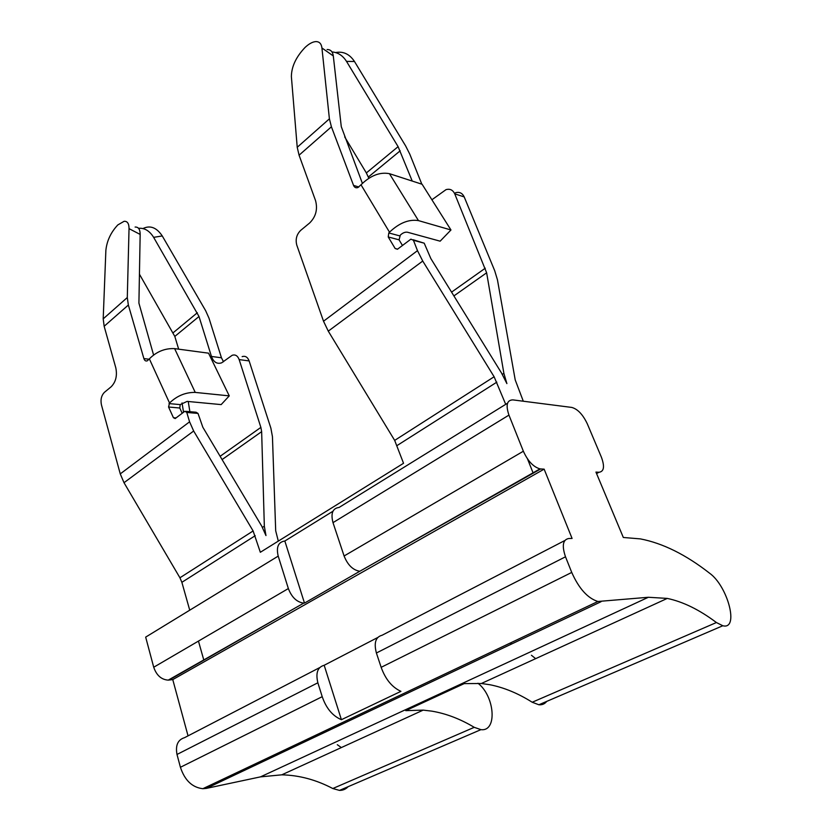 <?xml version="1.0" encoding="UTF-8"?>
<svg xmlns="http://www.w3.org/2000/svg" width="832" height="832" viewBox="0 0 832 832"><rect width="100%" height="100%" fill="white"/><g stroke="black" fill="none" stroke-linecap="round" stroke-linejoin="round"><path stroke-width="1.25" d="M533.208 473.2L527.488 458.869M505.71 404.342L494.114 376.761L422.739 261.05L417.487 250.65L413.442 240.292L410.914 239.148L397.446 249.257L395.148 248.508L388.232 236.964L399.069 239.834L402.48 245.492M169.53 403.01L149.354 358.852C156.603 351.582 165.027 348.171 174.626 348.629L208.541 353.174L229.258 395.876L195.239 392.413C185.588 392.246 177.018 395.772 169.53 403.01L168.563 407.014L173.441 417.726L175.198 418.558L184.87 411.258L186.784 412.464L189.582 421.824L193.669 431.018L253.115 530.962L260.333 552.282L403.541 463.278L394.67 440.398L494.114 376.761M198.453 641.098L203.767 659.932M189.738 610.189L181.875 582.317L179.93 577.782L124.01 482.706L120.255 473.897L101.421 404.789C100.391 399.589 101.41 395.418 104.478 392.278L111.155 386.776C115.835 381.992 117.385 375.669 115.804 367.827L104.156 326.269L103.199 318.854L105.872 250.338C106.881 240.812 110.864 232.336 117.822 224.921L124.082 221.312C127.379 221.073 129.033 223.517 129.033 228.644L140.161 234.426C140.119 229.31 138.434 226.855 135.106 227.063M186.784 412.464L198.006 413.421L202.842 427.253L261.768 526.198L265.97 535.569L264.337 526.188L261.643 431.652L260.874 427.398L239.158 359.601L249.132 360.922L270.878 428.178L272.438 436.634L275.694 530.785L278.314 541.112M178.662 349.17L174.814 336.419L199.004 316.493L211.463 356.46C213.595 362.18 216.996 364.302 221.645 362.835L232.18 355.295C235.342 354.286 237.661 355.722 239.158 359.601M149.354 358.852L147.285 360.828C145.725 361.369 144.602 360.62 143.894 358.592L128.357 305.032L127.296 297.544L129.033 228.644M169.021 403.593L180.222 404.612L179.774 408.013L182.187 413.265M198.006 413.421L196.082 412.235M153.577 354.973L138.913 303.108L140.161 234.426M180.222 404.612L187.127 401.398L221.166 404.602L229.258 395.876M523.297 401.222L515.216 379.922L497.442 279.77L494.676 270.66L464.204 196.924C462.332 193.045 459.43 191.662 455.52 192.754M431.891 199.774L446.025 189.644C449.946 188.542 452.847 189.935 454.73 193.835L486.637 272.802L503.88 373.329L506.886 383.594L501.478 372.954L430.851 258.586L424.216 243.183L413.15 239.751M358.852 187.013L353.548 185.401L331.417 126.797L299.073 155.189L315.557 200.626C317.845 209.331 315.858 216.798 309.608 223.018L300.695 230.37C296.598 234.447 295.298 239.366 296.785 245.128L323.523 321.225L328.276 331.146L394.67 440.398M223.506 361.764L221.447 357.781L208.967 318.115L205.639 310.69L162.261 235.945L153.639 237.349L199.004 316.493M174.814 336.419L139.433 274.186M335.629 52.551C343.283 51.095 349.565 54.08 354.494 61.506L405.642 145.933L409.791 154.17L421.824 184.174M412.235 181.064L398.102 146.661L346.507 61.381C342.774 55.536 337.927 52.385 331.978 51.927M368.836 178.235L366.35 172.931L344.698 136.916M362.378 183.331L341.276 126.641L333.299 55.942C332.717 51.636 330.637 49.494 327.08 49.525M399.069 239.834L400.327 235.113C402.74 232.835 405.132 231.868 407.503 232.232L440.138 241.176L450.965 229.975L418.465 220.605L389.438 173.67L422.105 184.267L450.965 229.975M142.958 228.55C150.166 225.025 156.603 227.5 162.261 235.945M138.549 228.311C144.508 227.781 149.542 230.797 153.639 237.349M299.073 155.189L297.222 147.285L291.377 76.586C291.502 66.643 296.067 56.919 305.084 47.424C308.994 43.774 312.562 41.829 315.786 41.6C319.322 41.538 321.37 43.659 321.932 47.975L329.399 118.83L297.222 147.285M353.548 185.401C354.453 187.46 355.898 188.188 357.874 187.564L361.005 184.787C370.417 175.542 379.891 171.839 389.438 173.68M399.63 235.851L388.794 232.939L388.232 236.964M388.794 232.939L389.501 232.19C399.266 222.945 408.918 219.086 418.465 220.605M331.417 126.797L329.399 118.83M242.154 356.637C245.315 355.649 247.645 357.074 249.132 360.922M564.782 540.54L382.065 635.263C375.648 636.938 373.755 642.855 376.397 653.006L381.16 667.326L571.74 572.426L565.5 556.795C561.777 545.771 562.827 539.687 568.672 538.522L572.083 538.45L544.138 469.144L540.686 468.946L359.809 571.262C352.955 570.138 347.724 565.042 344.094 555.984L523.359 451.225L508.945 415.106L332.998 522.642C330.606 513.323 332.634 508.258 339.092 507.447L507.551 403.198M571.74 572.426C578.895 588.536 587.621 598.229 597.906 601.484L648.367 597.272L260.489 776.87L206.315 788.393L601.068 601.692M260.489 776.87L281.767 774.831L423.166 710.122L405.735 710.653L464.194 683.613L481.354 683.498L489.902 684.736C504.026 687.523 518.128 693.358 532.21 702.239L716.404 622.534C699.431 609.773 683.041 601.723 667.222 598.406L648.367 597.272M716.404 622.534L722.81 625.747C739.45 630.167 727.854 586.196 709.561 573.186C685.849 554.663 662.792 543.234 640.401 538.897L623.324 537.472L595.941 472.087L598.978 472.264C604.053 471.588 604.843 466.513 601.338 457.049L587.319 423.852C582.878 414.534 577.699 409.063 571.771 407.43L512.907 399.89C506.917 400.036 505.596 405.111 508.945 415.106M523.359 451.225C527.862 461.115 533.406 467.002 539.999 468.874L540.686 468.946M188.042 735.862L172.765 679.598L544.138 469.144M381.16 667.326C385.466 679.276 392.059 687.284 400.93 691.35L341.401 719.69L324.178 665.278L377.634 637.562M319.623 667.638L184.569 737.662C177.84 739.71 175.323 745.306 176.998 754.458L180.419 767.27C184.746 780.333 192.223 787.478 202.862 788.705L206.315 788.393M341.401 719.69C332.571 715.926 326.175 708.25 322.213 696.675L317.866 682.781C315.526 672.922 317.626 667.087 324.178 665.278M281.767 774.831C299.146 775.216 316.16 779.782 332.8 788.528L474.24 727.324L480.927 729.643C497.598 731.869 494.811 696.072 477.953 683.238M423.166 710.122L431.808 711.142C446.066 713.534 460.21 718.931 474.24 727.324M532.21 702.239L538.866 704.766C542.152 705.058 544.773 703.934 546.728 701.386M535.642 658.653L531.44 655.262M317.959 735.592L316.295 734.947M511.826 643.895L510.141 643.074M337.303 744.702L341.338 747.573M348.13 786.687C345.779 789.194 342.898 790.431 339.487 790.4L332.8 788.528M172.765 679.598L168.241 680.129C161.356 679.65 156.52 675.355 153.722 667.233L145.673 637.114L278.2 556.119L288.361 588.557L153.722 667.233M332.998 522.642L344.094 555.984M278.2 556.119C276.078 547.03 278.294 541.996 284.835 541.018L304.491 603.096L360.433 570.908M168.99 680.066L303.753 603.117C296.858 602.202 291.73 597.345 288.361 588.557M284.835 541.018L332.935 511.254M496.839 382.148L397.124 445.515M255.226 535.694L181.875 582.317M222.092 459.576L261.643 431.652M262.454 527.394L264.337 526.188M220.137 456.29L260.874 427.398M189.883 411.694L188.23 401.502M253.115 530.962L179.93 577.782M193.669 431.018L124.01 482.706M128.357 305.032L104.156 326.269M189.582 421.824L120.255 473.897M454.73 193.835L464.204 196.924M413.442 240.292L424.216 243.183M211.463 356.46L221.447 357.781M173.191 332.727L197.34 312.749M195.239 392.413L174.626 348.629M143.894 358.592L149.032 359.226M127.296 297.544L103.199 318.854M451.568 292.126L485.264 268.216M368.368 177.018L400.192 150.81M453.908 295.911L486.637 272.802M502.31 374.327L503.88 373.329M422.739 261.05L328.276 331.146M354.494 61.506L346.507 61.381M366.35 172.931L398.102 146.661M395.148 248.508L397.654 249.142M333.299 55.942L321.932 47.975M389.501 232.19L361.005 184.787M183.55 412.235L182.042 402.927M417.487 250.65L323.523 321.225M179.774 408.013L168.563 407.014M173.441 417.726L176.062 417.934M376.397 653.006L565.5 556.795M180.419 767.27L322.213 696.675M176.998 754.458L317.866 682.781M596.565 473.585L598.978 472.264M196.082 412.225L186.087 411.362M202.852 788.705L597.896 601.484M481.354 683.498L667.233 598.437M538.866 704.766L722.81 625.747M339.487 790.4L480.927 729.643M539.999 468.874L359.809 571.262M303.753 603.117L168.241 680.129"/></g></svg>
